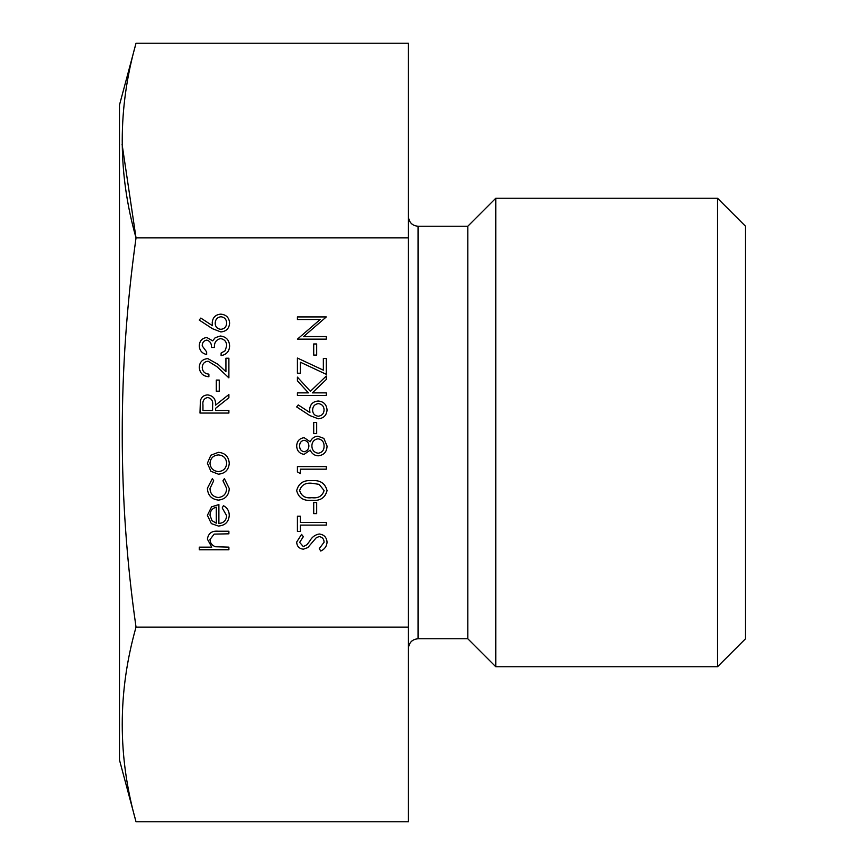<?xml version="1.0" encoding="UTF-8"?>
<svg xmlns="http://www.w3.org/2000/svg" width="865" height="865" viewBox="0 0 865 865"><rect width="100%" height="100%" fill="white"/><g stroke="black" fill="none" stroke-linecap="round" stroke-linejoin="round"><path stroke-width="1.3" d="M136.032 43.25L119.478 105.033L119.478 759.967L136.032 821.75C117.64 756.875 117.64 692 136.032 627.125C117.64 691.989 117.64 756.864 136.032 821.75L408.421 821.75L408.421 627.125L136.032 627.125C117.629 499.029 117.629 369.279 136.032 237.875C117.64 173 117.64 108.125 136.032 43.25L408.421 43.25L408.421 237.875L136.032 237.875L122.084 144.282M408.421 627.125L408.421 237.875M717.539 666.742L745.522 638.759L745.522 226.241L717.539 198.258L495.775 198.258L495.775 666.742L717.539 666.742L717.539 198.258M495.775 666.742L467.803 638.759L467.803 226.241L495.775 198.258M228.89 549.74L199.253 549.74L199.253 547.156L211.763 547.156L207.395 539.122C208.335 533.305 211.903 530.678 218.099 531.218L228.89 531.218L228.89 533.813L214.152 534.116L209.99 539.576C210.249 543.209 212.109 545.599 215.58 546.756L228.89 547.156L228.89 549.74M226.662 515.735L222.219 507.96L223.429 505.657C227.279 507.766 229.225 511.02 229.257 515.41C228.695 522.006 225.073 525.542 218.391 526.039L211.341 523.606L207.395 515.356L211.557 506.847L218.888 504.555L218.888 523.444C223.657 523.044 226.252 520.481 226.662 515.735M216.293 523.174L216.293 507.139C212.26 508.296 210.163 510.988 209.99 515.216L211.968 520.654L216.293 523.174M207.395 488.282L212.347 478.615L213.698 480.789L209.99 488.476C210.26 493.85 213.017 496.867 218.272 497.516C223.581 496.878 226.381 493.861 226.662 488.455L222.954 480.789L224.381 478.615L229.257 488.498C228.89 495.429 225.3 499.3 218.499 500.111C211.514 499.321 207.816 495.375 207.395 488.282M210.898 471.284L207.395 463.24L210.876 455.217L218.391 452.319C225.073 452.936 228.695 456.569 229.257 463.24C228.706 469.911 225.084 473.555 218.391 474.171L210.898 471.284M209.99 463.251C210.498 468.333 213.298 471.111 218.402 471.576C223.484 471.111 226.241 468.333 226.662 463.251C226.241 458.158 223.484 455.379 218.402 454.914C213.309 455.379 210.509 458.158 209.99 463.251M228.89 413.048L199.988 413.048L200.388 400.722C201.426 397.003 203.87 395.067 207.719 394.905C213.32 395.759 215.926 399.176 215.547 405.144L228.89 394.526L228.89 397.738L215.547 408.356L215.547 410.464L228.89 410.464L228.89 413.048M202.951 410.464L212.585 410.464L212.628 405.166C213.147 400.949 211.514 398.387 207.708 397.489C203.999 398.397 202.41 400.917 202.951 405.036L202.951 410.464M219.256 391.196L216.293 391.196L216.293 380.081L219.256 380.081L219.256 391.196M202.215 367.463C202.54 371.528 204.767 373.756 208.887 374.156L208.887 376.751C203.016 376.275 199.804 373.129 199.253 367.322C199.642 361.992 202.507 359.083 207.838 358.597L218.207 364.446L225.927 371.669L225.927 358.229L228.89 358.229L228.89 377.864L216.931 366.652L208.076 361.192C204.41 361.646 202.464 363.733 202.215 367.463M202.215 345.892L206.659 351.925L206.659 354.52C202.053 353.439 199.588 350.574 199.253 345.924C199.501 341.015 201.999 338.204 206.757 337.48L212.704 340.853L215.169 337.728L220.305 335.998C226.176 336.701 229.279 340.042 229.625 346C229.333 351.406 226.489 354.618 221.105 355.634L221.105 353.039L225.095 350.779L226.662 345.946C226.619 341.729 224.576 339.275 220.553 338.593C216.163 339.664 214.12 342.627 214.434 347.481L211.471 347.481C211.709 343.61 210.13 341.134 206.746 340.075C203.718 340.713 202.215 342.648 202.215 345.892M212.433 328.7L199.253 320.072L200.821 318.071L212.498 325.705L212.217 322.721C212.682 317.466 215.526 314.611 220.78 314.146C226.241 314.644 229.193 317.66 229.625 323.175C229.138 328.538 226.208 331.457 220.824 331.922L212.433 328.7M215.18 323.261C215.385 326.938 217.299 328.96 220.932 329.327C224.543 328.841 226.457 326.743 226.662 323.034C226.457 319.326 224.543 317.228 220.932 316.741C217.266 317.282 215.353 319.455 215.18 323.261M327.057 542.258C326.711 546.366 324.602 549.297 320.742 551.037L319.272 548.594L324.094 542.258C323.975 538.971 322.342 537.089 319.196 536.592L316.352 537.63L307.821 547.577L303.42 549.189C299.193 548.734 296.944 546.366 296.673 542.074L301.571 534.375L303.345 536.711L299.636 542.355L303.301 546.593L307.032 544.691L309.908 540.809C312.038 537.014 315.141 534.743 319.228 533.997C324.072 534.592 326.678 537.349 327.057 542.258M300.382 525.109L300.382 531.413L297.419 531.413L297.419 516.221L300.382 516.221L300.382 522.514L326.31 522.514L326.31 525.109L300.382 525.109M316.677 513.626L313.714 513.626L313.714 502.511L316.677 502.511L316.677 513.626M327.057 490.628C325.132 497.905 320.072 501.127 311.876 500.294C303.669 501.149 298.609 497.926 296.673 490.628C298.566 483.265 303.637 479.934 311.876 480.659C320.104 479.934 325.164 483.265 327.057 490.628M311.865 497.699C318.266 498.5 322.342 496.11 324.094 490.542L319.131 484.346L311.865 483.254C305.486 482.594 301.42 485.016 299.636 490.542C301.388 496.121 305.453 498.5 311.865 497.699M300.382 473.62L297.419 471.922L297.419 466.581L326.31 466.581L326.31 469.176L300.382 469.176L300.382 473.62M304.166 437.69L310.211 441.788C311.703 438.36 314.265 436.49 317.898 436.209L323.878 438.393L327.057 446.059C326.862 451.898 323.888 455.152 318.136 455.833C314.395 455.552 311.757 453.649 310.211 450.135L304.091 454.352C299.377 453.584 296.911 450.762 296.673 445.886C296.976 441.074 299.474 438.339 304.166 437.69M299.636 446.037C299.636 449.238 301.139 451.141 304.134 451.768C307.183 451.098 308.773 449.151 308.902 445.929C308.762 442.718 307.151 440.836 304.069 440.274C301.052 440.901 299.571 442.826 299.636 446.037M311.865 445.864C312.016 450.114 314.136 452.568 318.223 453.249C322.148 452.568 324.105 450.168 324.094 446.037C324.029 441.842 321.975 439.431 317.952 438.793C314.082 439.474 312.049 441.831 311.865 445.864M316.677 433.614L313.714 433.614L313.714 422.498L316.677 422.498L316.677 433.614M309.865 415.568L296.673 406.939L298.241 404.939L309.919 412.573L309.638 409.588C310.103 404.333 312.957 401.479 318.201 401.014C323.672 401.511 326.613 404.528 327.057 410.042C326.57 415.405 323.64 418.325 318.255 418.79L309.865 415.568M312.6 410.129C312.806 413.805 314.73 415.827 318.363 416.206C321.975 415.708 323.878 413.611 324.094 409.902C323.878 406.193 321.964 404.096 318.363 403.609C314.687 404.15 312.773 406.334 312.6 410.129M326.31 395.456L297.419 395.456L297.419 392.861L308.416 392.861L297.419 380.816L297.419 377.118L310.384 391.315L326.31 376.005L326.31 379.465L312.362 392.861L326.31 392.861L326.31 395.456M300.382 362.219L300.382 373.226L297.419 373.226L297.419 358.045L323.348 370.166L323.348 358.413L326.31 358.413L326.31 374.34L300.382 362.219M316.677 355.082L313.714 355.082L313.714 343.967L316.677 343.967L316.677 355.082M326.31 336.561L326.31 339.145L297.419 339.145L320.158 319.52L297.419 319.52L297.419 316.925L326.31 316.925L303.626 336.561L326.31 336.561M467.803 226.241L418.055 226.241L418.055 638.759C412.259 639.278 409.048 642.49 408.421 648.393M467.803 638.759L418.055 638.759M418.055 226.241C412.259 225.722 409.048 222.51 408.421 216.607"/></g></svg>
